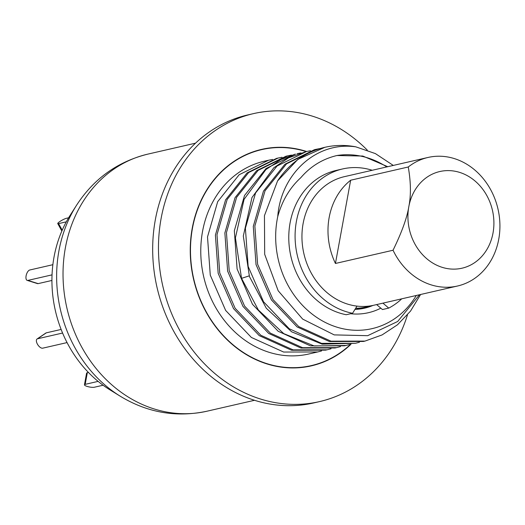 <?xml version="1.0" encoding="UTF-8"?>
<svg xmlns="http://www.w3.org/2000/svg" width="525" height="525" viewBox="0 0 525 525"><rect width="100%" height="100%" fill="white"/><g stroke="black" fill="none" stroke-linecap="round" stroke-linejoin="round"><path stroke-width="0.79" d="M120.264 396.224L110.125 389.963A117.39 100.872 -102.9 0 1 53.747 302.433A117.39 100.872 77.1 0 1 70.055 215.467L76.453 205.406A128.376 110.309 77.1 0 0 58.616 300.503A128.376 110.309 -102.9 0 0 120.264 396.224C147.472 412.696 176.341 417.697 206.876 411.233A131.9 113.334 -102.9 0 1 65.067 298.764A131.9 113.334 -102.9 0 1 147.847 154.12C117.547 161.621 93.752 178.717 76.453 205.406M367.277 150.097A147.728 126.938 77.1 0 0 253.457 113.63L247.675 114.962A147.728 126.938 77.1 0 0 154.96 276.957A147.728 126.938 77.1 0 0 313.793 402.918L319.581 401.592A147.728 126.938 77.1 0 0 407.479 314.875M253.457 113.63A147.728 126.938 77.1 0 0 160.748 275.632A147.728 126.938 77.1 0 0 319.581 401.592M351.015 344.242A111.057 95.432 -102.9 0 1 311.371 365.853A111.057 95.432 -102.9 0 1 191.966 271.156A111.057 95.432 -102.9 0 1 261.667 149.369A111.057 95.432 -102.9 0 1 306.659 151.489M308.464 366.463A111.057 95.432 77.1 0 0 311.968 365.446M262.375 149.481A111.057 95.432 77.1 0 0 258.786 150.084M350.556 344.328A110.795 95.202 -102.9 0 1 311.312 365.597L305.524 366.929A110.795 95.202 -102.9 0 1 304.874 367.073M306.167 151.6A110.795 95.202 77.1 0 0 261.726 149.625L255.938 150.957A110.795 95.202 77.1 0 0 255.288 151.108M311.312 365.597A110.795 95.202 -102.9 0 1 192.189 271.13A110.795 95.202 77.1 0 1 261.726 149.625M317.625 351.967L308.654 354.027A98.923 85.004 -102.9 0 1 203.674 276.636A98.923 85.004 -102.9 0 1 264.383 161.195L268.61 160.223L239.183 174.707L217.698 201.646L207.513 236.913L210.269 275.12L225.638 310.433L251.37 337.45L283.638 352.045L317.625 351.967L321.543 350.956M272.587 159.429L268.61 160.223M419.475 294.748L397.681 321.484L367.664 335.685L334.202 334.891L302.676 319.108L278.171 290.752L264.685 254.323L264.449 215.637L277.567 180.922L297.905 159.357L324.877 147.308A98.923 85.004 -102.9 0 1 355.858 146.856C316.194 141.028 280.757 174.32 277.745 216.595A88.371 75.935 77.1 0 0 321.93 320.637A88.371 75.935 77.1 0 0 416.299 295.477M277.567 180.922A98.923 85.004 -102.9 0 1 324.877 147.308M393.291 165.434L375.388 153.595L355.858 146.856M387.758 166.701L362.827 156.05L336.965 155.518C322.645 158.911 310.577 166.32 300.746 177.752C289.787 187.766 282.122 200.714 277.745 216.595M336.965 155.518A88.371 75.935 -102.9 0 1 386.781 166.924M380.828 308.168A72.017 61.884 -102.9 0 1 350.549 313.74M319.928 148.562L315.958 149.356L286.532 163.839L265.046 190.772L254.861 226.039L257.618 264.246L272.987 299.558L298.718 326.583L330.986 341.171L364.967 341.099L382.088 334.93L397.497 324.785L410.524 311.108L420.604 294.492M364.967 341.099L363.392 341.46L329.405 341.539L297.137 326.944L271.405 299.919L256.036 264.613L253.28 226.4L263.465 191.133L284.95 164.2L314.377 149.717L315.958 149.356M310.459 150.734L306.488 151.528L277.062 166.012L255.577 192.944L245.392 228.211L248.148 266.424L263.517 301.737L289.249 328.755L321.517 343.35L355.497 343.271L359.422 342.261M355.497 343.271L322.166 344.164L291.618 331.807L266.273 308.208L249.434 276.544L243.311 236.033L251.967 197.558L273.787 167.79L288.501 157.874L306.488 151.528M349.952 344.433L346.027 345.443L314.278 345.982L283.73 333.618L258.385 310.026L241.539 278.355L235.423 237.845L244.073 199.369L265.899 169.601L280.613 159.685L295.444 154.068L266.011 168.551L244.525 195.484L234.34 230.751L237.097 268.957L252.466 304.27L278.204 331.295L310.472 345.883L344.452 345.811L346.027 345.443M300.989 152.913L297.019 153.7M291.526 155.085L287.549 155.879L258.123 170.363L236.637 197.295L226.452 232.562L229.208 270.769L244.578 306.082L270.309 333.106L302.577 347.694L336.558 347.622L340.482 346.612M336.558 347.622L334.983 347.983L301.002 348.062L268.734 333.467L242.996 306.442L227.627 271.13L224.871 232.923L235.056 197.656L256.548 170.723L285.974 156.24L287.549 155.879M282.056 157.257L278.079 158.051L248.653 172.535L227.168 199.467L216.982 234.734L219.739 272.947L235.108 308.254L260.84 335.278L293.108 349.873L327.088 349.794L331.012 348.784M327.095 349.794L325.513 350.155L291.533 350.234L259.265 335.639L233.533 308.621L218.164 273.308L215.401 235.102L225.593 199.828L247.078 172.896L276.504 158.412L278.079 158.051M354.979 309.396A66.741 57.35 77.1 0 0 364.58 308.168A66.741 57.35 77.1 0 0 373.026 305.406M369.889 305.963A65.947 56.667 -102.9 0 1 365.984 307.033A65.947 56.667 -102.9 0 1 355.681 308.267M382.935 303.142L388.756 308.096L382.443 309.54L376.628 304.585M346.251 314.731A73.861 63.466 -102.9 0 1 288.973 243.344A73.861 63.466 -102.9 0 1 336.269 170.402L342.582 168.952A73.861 63.466 77.1 0 0 295.286 241.9A73.861 63.466 77.1 0 0 352.564 313.281L346.251 314.731M457.518 286.013A65.947 56.667 -102.9 0 1 393.041 250.241L335.442 263.465A65.947 56.667 -102.9 0 1 329.162 217.514A65.947 56.667 -102.9 0 1 350.654 180.219L408.26 166.989A65.947 56.667 77.1 0 1 428 157.461A65.947 56.667 77.1 0 1 498.75 239.19A65.947 56.667 -102.9 0 1 457.518 286.013L373.872 305.222A65.947 56.667 -102.9 0 1 357.013 306.114L352.564 313.281M388.756 308.096A73.861 63.466 77.1 0 0 401.73 298.823M372.212 170.271A73.861 63.466 77.1 0 0 342.582 168.952M357.013 306.114A65.947 56.667 -102.9 0 1 303.122 223.493A65.947 56.667 -102.9 0 1 344.354 176.669L428 157.461M393.041 250.241C401.737 232.437 406.987 217.941 408.804 206.745A49.593 42.617 -102.9 0 0 442.234 267.356A49.593 42.617 -102.9 0 0 493.021 232.988A49.593 42.617 77.1 0 0 459.592 172.377A49.593 42.617 77.1 0 0 408.804 206.745C411.101 195.438 410.917 182.182 408.26 166.989M335.442 263.465L350.654 180.219M37.072 338.979L45.859 333.034A5.434 2.638 55.9 0 1 46.312 332.837L37.524 338.783A5.434 2.638 -124.1 0 0 37.072 338.979A5.434 2.638 -124.1 0 0 37.656 344.538A5.434 2.638 -124.1 0 0 42.709 348.173L67.062 342.582M37.524 338.783L62.587 333.034M46.312 332.837L61.13 329.438M52.867 264.698L29.761 270.001A5.434 2.487 -72.7 0 0 26.25 275.146A5.434 2.487 -72.7 0 0 27.195 280.389A5.434 2.487 -72.7 0 0 27.864 280.409L52.041 274.857M51.929 280.455L38.161 283.618A5.434 2.487 107.3 0 1 37.498 283.605L27.195 280.389M68.624 217.79L66.445 218.288A5.434 0.879 -28.9 0 0 60.893 220.874A5.434 0.879 -28.9 0 0 57.75 223.578A5.434 0.879 -28.9 0 0 58.577 223.617L66.308 221.839M84.453 384.812L86.579 373.19A5.434 1.247 10.4 0 1 87.307 372.73L85.188 384.346A5.434 1.247 -169.6 0 0 84.453 384.812A5.434 1.247 -169.6 0 0 88.285 386.735A5.434 1.247 -169.6 0 0 94.415 387.227L103.097 385.232M85.188 384.346L98.129 381.38M87.307 372.73L88.456 372.468M249.204 275.868L241.539 278.355M38.161 283.618L27.864 280.409M62.206 230.199L58.577 223.617M195.497 143.181L147.847 154.12M254.533 400.286L206.876 411.233M365.984 307.033L355.825 309.363M61.852 231.013L57.75 223.578"/></g></svg>
